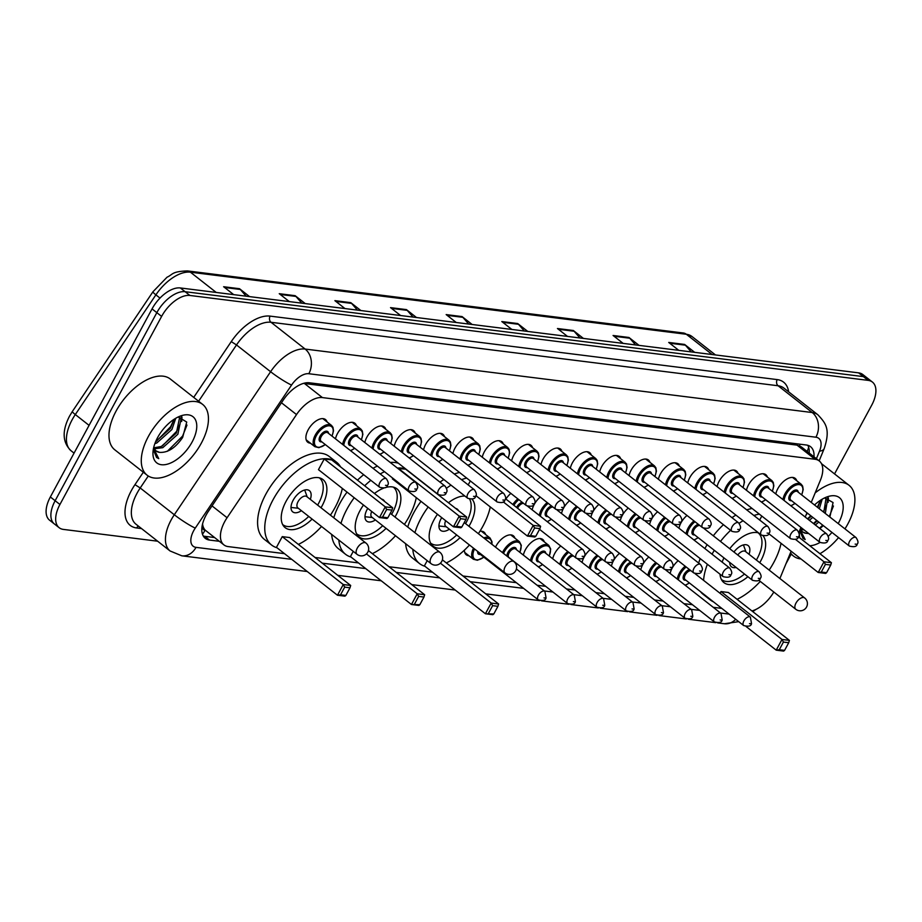 <?xml version="1.0" encoding="UTF-8"?>
<svg xmlns="http://www.w3.org/2000/svg" width="922" height="922" viewBox="0 0 922 922"><rect width="100%" height="100%" fill="white"/><g stroke="black" fill="none" stroke-linecap="round" stroke-linejoin="round"><path stroke-width="1.38" d="M335.493 438.849A14.395 7.687 -51.9 0 1 337.51 433.513A14.395 7.687 -51.9 0 1 354.878 423.256A14.395 7.687 -51.9 0 1 356.434 425.618M364.847 442.525A14.395 7.687 -51.9 0 1 366.864 437.189A14.395 7.687 -51.9 0 1 384.232 426.932A14.395 7.687 -51.9 0 1 385.788 429.295M394.213 446.202A14.395 7.687 -51.9 0 1 396.218 440.866A14.395 7.687 -51.9 0 1 413.586 430.609A14.395 7.687 -51.9 0 1 415.142 432.971M423.567 449.878A14.395 7.687 -51.9 0 1 425.572 444.542A14.395 7.687 -51.9 0 1 442.94 434.285A14.395 7.687 -51.9 0 1 444.496 436.636M452.921 453.555A14.395 7.687 -51.9 0 1 454.926 448.219A14.395 7.687 -51.9 0 1 472.295 437.962A14.395 7.687 -51.9 0 1 473.85 440.313M482.275 457.22A14.395 7.687 -51.9 0 1 484.281 451.895A14.395 7.687 -51.9 0 1 501.649 441.626A14.395 7.687 -51.9 0 1 503.205 443.989M511.629 460.896A14.395 7.687 -51.9 0 1 513.646 455.572A14.395 7.687 -51.9 0 1 531.003 445.303A14.395 7.687 -51.9 0 1 532.559 447.666M540.984 464.573A14.395 7.687 -51.9 0 1 543 459.237A14.395 7.687 -51.9 0 1 560.357 448.979A14.395 7.687 -51.9 0 1 561.913 451.342M570.338 468.249A14.395 7.687 -51.9 0 1 572.355 462.913A14.395 7.687 -51.9 0 1 589.723 452.656A14.395 7.687 -51.9 0 1 591.267 455.019M599.692 471.926A14.395 7.687 -51.9 0 1 601.709 466.59A14.395 7.687 -51.9 0 1 619.077 456.332A14.395 7.687 -51.9 0 1 620.621 458.695M629.046 475.602A14.395 7.687 -51.9 0 1 631.063 470.266A14.395 7.687 -51.9 0 1 648.431 460.009A14.395 7.687 -51.9 0 1 649.975 462.36M658.4 479.279A14.395 7.687 -51.9 0 1 660.417 473.943A14.395 7.687 -51.9 0 1 677.785 463.685A14.395 7.687 -51.9 0 1 679.33 466.036M687.754 482.944A14.395 7.687 -51.9 0 1 689.771 477.619A14.395 7.687 -51.9 0 1 707.139 467.35A14.395 7.687 -51.9 0 1 708.684 469.713M717.109 486.62A14.395 7.687 -51.9 0 1 719.125 481.296A14.395 7.687 -51.9 0 1 736.494 471.027A14.395 7.687 -51.9 0 1 738.038 473.389M746.463 490.297A14.395 7.687 -51.9 0 1 748.48 484.96A14.395 7.687 -51.9 0 1 765.848 474.703A14.395 7.687 -51.9 0 1 767.392 477.066M775.817 493.973A14.395 7.687 -51.9 0 1 777.834 488.637A14.395 7.687 -51.9 0 1 795.202 478.38A14.395 7.687 -51.9 0 1 796.746 480.742M310.403 443.171A14.395 7.687 -51.9 0 1 307.741 442.226A14.395 7.687 -51.9 0 1 308.155 429.848A14.395 7.687 -51.9 0 1 325.524 419.579A14.395 7.687 -51.9 0 1 327.068 421.942M505.901 499.056A14.395 7.687 -51.9 0 1 510.857 493.397M532.178 509.843A14.395 7.687 -51.9 0 1 534.195 504.507A14.395 7.687 -51.9 0 1 540.211 497.073M561.533 513.508A14.395 7.687 -51.9 0 1 563.549 508.183A14.395 7.687 -51.9 0 1 569.566 500.738M590.887 517.184A14.395 7.687 -51.9 0 1 592.904 511.86A14.395 7.687 -51.9 0 1 598.92 504.415M620.241 520.861A14.395 7.687 -51.9 0 1 622.258 515.525A14.395 7.687 -51.9 0 1 628.274 508.091M649.595 524.537A14.395 7.687 -51.9 0 1 651.612 519.201A14.395 7.687 -51.9 0 1 657.628 511.768M678.949 528.214A14.395 7.687 -51.9 0 1 680.966 522.878A14.395 7.687 -51.9 0 1 686.994 515.444M479.924 531.279A14.395 7.687 -51.9 0 1 484.05 532.155A14.395 7.687 -51.9 0 1 485.594 534.518M495.506 547.138A14.395 7.687 -51.9 0 1 496.036 546.089A14.395 7.687 -51.9 0 1 513.404 535.832A14.395 7.687 -51.9 0 1 514.949 538.194M523.373 555.102A14.395 7.687 -51.9 0 1 525.39 549.766A14.395 7.687 -51.9 0 1 542.758 539.508A14.395 7.687 -51.9 0 1 544.303 541.871M552.727 558.778A14.395 7.687 -51.9 0 1 554.744 553.442A14.395 7.687 -51.9 0 1 560.76 546.008M582.082 562.455A14.395 7.687 -51.9 0 1 584.099 557.119A14.395 7.687 -51.9 0 1 590.126 549.685M611.436 566.12A14.395 7.687 -51.9 0 1 613.453 560.795A14.395 7.687 -51.9 0 1 619.48 553.361M640.802 569.796A14.395 7.687 -51.9 0 1 642.807 564.471A14.395 7.687 -51.9 0 1 648.834 557.026M670.156 573.472A14.395 7.687 -51.9 0 1 672.161 568.136A14.395 7.687 -51.9 0 1 678.189 560.703M811.245 502.409L820.419 480.166A26.992 14.418 128.1 0 0 819.278 460.965A26.992 14.418 128.1 0 0 815.013 459.26L322.412 397.589A26.992 14.418 128.1 0 0 296.515 414.577L227.077 517.726A26.992 14.418 128.1 0 0 224.68 521.679A26.992 14.418 128.1 0 0 223.908 544.89A26.992 14.418 128.1 0 0 228.172 546.596L284.495 553.649M202.563 523.938L202.713 524.952A9.001 4.806 128.1 0 0 205.076 530.231A26.992 21.725 97.1 0 1 202.471 534.218M205.076 530.231L205.352 530.265A26.992 14.418 -51.9 0 1 202.713 524.952M819.278 460.965L801.31 446.859L797.023 445.13L303.488 383.391M205.352 530.265L223.908 544.89M779.885 578.509L791.122 551.229M798.89 532.397L800.941 527.419M805.217 517.046L806.969 512.782M751.926 610.952A26.992 14.418 128.1 0 0 773.812 592.039M315.024 557.476L358.474 562.916M388.992 566.73L432.441 572.17M462.959 575.996L516.343 582.669M537.146 585.274L545.697 586.346M566.5 588.951L575.051 590.022M595.854 592.627L604.406 593.699M625.208 596.303L633.76 597.375M654.562 599.98L663.114 601.052M683.917 603.656L692.468 604.717M713.271 607.321L721.822 608.393M468.929 555.747A14.395 7.687 -51.9 0 1 466.267 554.802A14.395 7.687 -51.9 0 1 464.411 550.146M813.988 456.816A26.992 14.418 128.1 0 0 810.553 446.697A26.992 14.418 128.1 0 0 806.277 444.992L309.366 382.78A26.992 14.418 128.1 0 0 283.469 399.779L208.464 511.191A26.992 14.418 128.1 0 0 206.067 515.144A26.992 14.418 128.1 0 0 205.295 538.367A26.992 14.418 128.1 0 0 209.559 540.073L219.332 541.295M214.549 537.538L204.776 536.316A26.992 14.418 -51.9 0 1 203.278 536.016M157.627 541.202L63.422 529.412A26.992 14.418 -51.9 0 1 59.158 527.707A26.992 14.418 -51.9 0 1 59.93 504.484L161.615 316.407A26.992 14.418 -51.9 0 1 189.909 295.466L868.155 380.371A26.992 14.418 -51.9 0 1 872.419 382.077A26.992 14.418 -51.9 0 1 871.647 405.3L834.548 473.908M756.028 609.373A26.992 14.418 -51.9 0 1 753.989 610.733M791.122 554.214L785.959 563.78M59.158 527.707L49.581 520.192A26.992 14.418 -51.9 0 1 50.353 496.97L152.049 308.893L156.832 312.65A26.992 14.418 -51.9 0 1 185.126 291.709L863.361 376.614A26.992 14.418 -51.9 0 1 867.637 378.32A26.992 14.418 -51.9 0 0 863.361 376.614L185.126 291.709A26.992 14.418 -51.9 0 0 156.832 312.65L55.136 500.727L156.832 312.65L161.615 316.407M54.363 523.95A26.992 14.418 -51.9 0 1 55.136 500.727A26.992 14.418 -51.9 0 0 54.363 523.95M807.776 445.291A26.992 14.418 -51.9 0 1 809.205 453.059M152.049 308.893A26.992 14.418 -51.9 0 1 180.343 287.952L858.578 372.857A26.992 14.418 -51.9 0 1 862.842 374.562L872.419 382.077M579.961 337.971L574.118 331.252A7.203 5.797 -82.9 0 0 573.334 330.502L583.396 338.409M567.503 336.415L557.441 328.52L573.334 330.502M635.592 344.943L629.749 338.213A7.203 5.797 -82.9 0 0 628.965 337.475L639.038 345.37M623.134 343.376L613.072 335.481L628.965 337.475M691.235 351.904L685.392 345.185A7.203 5.797 -82.9 0 0 684.608 344.436L694.669 352.331M678.776 350.348L668.715 342.442L684.608 344.436M413.044 317.076L407.201 310.357A7.203 5.797 -82.9 0 0 406.429 309.608L416.49 317.514M400.586 315.52L390.525 307.625L406.429 309.608M357.413 310.115L351.57 303.396A7.203 5.797 -82.9 0 0 350.786 302.647L360.848 310.541M344.955 308.559L334.893 300.653L350.786 302.647M301.771 303.154L295.927 296.423A7.203 5.797 -82.9 0 0 295.155 295.685L305.217 303.58M289.312 301.586L279.251 293.692L295.155 295.685M246.139 296.181L240.296 289.462A7.203 5.797 -82.9 0 0 239.513 288.713L249.574 296.619M233.681 294.625L223.62 286.73L239.513 288.713M524.318 331.01L518.475 324.29A7.203 5.797 -82.9 0 0 517.703 323.541L527.764 331.436M511.86 329.454L501.798 321.548L517.703 323.541M468.687 324.048L462.844 317.318A7.203 5.797 -82.9 0 0 462.06 316.58L472.122 324.475M456.229 322.481L446.167 314.586L462.06 316.58M201.353 443.102A44.982 24.041 -51.9 0 1 147.082 475.164A44.982 24.041 -51.9 0 1 148.373 436.463A44.982 24.041 -51.9 0 1 202.644 404.401A44.982 24.041 -51.9 0 1 201.353 443.102M147.082 475.164L114.789 449.809A44.982 24.041 -51.9 0 1 116.068 411.108A44.982 24.041 -51.9 0 1 170.34 379.046L202.644 404.401M157.581 437.627A29.331 15.674 -51.9 0 1 181.104 415.787A29.331 15.674 -51.9 0 1 192.145 441.949A29.331 15.674 -51.9 0 1 166.847 464.308A29.331 15.674 -51.9 0 1 153.029 451.55A29.331 15.674 -51.9 0 1 157.581 437.627M156.175 450.973L159.541 452.368C167.792 452.898 175.491 447.919 182.648 437.443L186.728 422.069L178.303 416.917L180.966 419.303L177.865 434.239L162.791 447.677L154.504 448.737M154.135 447.758L161.292 446.502L176.379 433.063L179.479 418.127L178.833 417.17M155.645 441.661L170.397 428.373L174.074 419.303M154.85 443.678L156.809 442.975L171.884 429.548L175.768 418.254M159.541 452.368A20.342 10.868 -51.9 0 1 156.325 451.089A20.342 10.868 -51.9 0 1 153.893 446.755M153.294 449.521L156.556 457.462L158.745 458.637L153.536 448.253M181.657 421.504L181.98 416.986M156.244 441.396L170.639 426.679L174.051 419.452M162.226 446.087L176.621 431.369L180.032 424.143M181.115 419.614L181.265 416.848M167.331 451.307L182.602 436.071L186.982 425.065M156.521 457.427L158.745 458.637M342.339 488.406A52.635 28.121 -51.9 0 1 335.066 507.492A52.635 28.121 -51.9 0 1 330.422 515.156M321.536 526.485A52.635 28.121 -51.9 0 1 298.382 544.406M276.98 547.749A52.635 28.121 -51.9 0 1 271.564 545.017A52.635 28.121 -51.9 0 1 273.062 499.736A52.635 28.121 -51.9 0 1 336.565 462.222A52.635 28.121 -51.9 0 1 340.518 466.832M271.564 545.017L264.384 539.382A52.635 28.121 -51.9 0 1 265.893 494.1A52.635 28.121 -51.9 0 1 329.385 456.586L336.565 462.222M312.12 519.086A30.587 16.342 -51.9 0 1 285.175 527.672A30.587 16.342 -51.9 0 1 286.05 501.361A30.587 16.342 -51.9 0 1 322.954 479.555A30.587 16.342 -51.9 0 1 322.078 505.867A30.587 16.342 -51.9 0 1 321.006 507.768M282.247 536.639L276.462 547.345L337.475 595.243L343.261 584.536L282.247 536.639L289.669 537.561L350.683 585.47L343.261 584.536L344.69 587.141L340.552 594.782L345.854 595.451L349.991 587.798L344.69 587.141M324.244 458.96L318.459 469.667L379.472 517.565L385.258 506.858L324.244 458.96L331.666 459.894L392.68 507.792L385.258 506.858L386.687 509.463L382.561 517.104L387.851 517.772L391.988 510.12L386.687 509.463M345.854 595.451L344.897 596.165L337.475 595.243L340.552 594.782M387.851 517.772L386.894 518.487L379.472 517.565L382.561 517.104M391.988 510.12L392.68 507.792M349.991 587.798L350.683 585.47M319.404 477.919L319.3 477.827A29.688 15.87 -51.9 0 1 319.404 477.919A29.688 15.87 -51.9 0 1 318.563 503.458A29.688 15.87 -51.9 0 1 317.629 505.106M308.732 516.435A29.688 15.87 -51.9 0 1 282.743 524.618A29.688 15.87 -51.9 0 1 282.639 524.537L282.743 524.618M310.311 499.378A13.496 7.215 128.1 0 0 309.412 490.654A13.496 7.215 128.1 0 0 293.127 500.277A13.496 7.215 128.1 0 0 292.735 511.883A13.496 7.215 128.1 0 0 301.425 510.696M365.93 543.035L306.715 496.543A7.203 3.849 128.1 0 0 298.037 501.672A7.203 3.849 128.1 0 0 297.829 507.872L357.045 554.353A7.203 7.203 0 0 0 368.132 551.471A7.203 7.203 0 0 0 365.93 543.035A7.203 3.849 128.1 0 0 364.789 542.585A7.203 3.849 128.1 0 0 357.252 548.164A7.203 3.849 128.1 0 0 357.045 554.353M416.306 497.673A52.635 28.121 -51.9 0 1 409.034 516.758A52.635 28.121 -51.9 0 1 404.389 524.422M395.503 535.74A52.635 28.121 -51.9 0 1 372.35 553.661M350.959 557.015A52.635 28.121 -51.9 0 1 345.531 554.272A52.635 28.121 -51.9 0 1 338.823 540.062M340.956 523.431A52.635 28.121 -51.9 0 1 347.041 508.99A52.635 28.121 -51.9 0 1 354.221 497.73M345.531 554.272L338.351 548.636A52.635 28.121 -51.9 0 1 331.655 534.426M333.776 517.795A52.635 28.121 -51.9 0 1 339.861 503.354A52.635 28.121 -51.9 0 1 347.041 492.094M386.088 528.352A30.587 16.342 -51.9 0 1 359.142 536.938A30.587 16.342 -51.9 0 1 360.018 510.615A30.587 16.342 -51.9 0 1 363.498 505.026M374.459 493.489A30.587 16.342 -51.9 0 1 383.517 488.222M385.096 487.669A30.587 16.342 -51.9 0 1 396.921 488.81A30.587 16.342 -51.9 0 1 396.045 515.133A30.587 16.342 -51.9 0 1 394.973 517.023M353.253 551.379L350.429 556.6L411.443 604.498L417.228 593.791L366.437 553.926M364.663 485.79A52.635 28.121 -51.9 0 1 370.851 480.327M380.187 473.943A52.635 28.121 -51.9 0 1 384.532 471.707M397.382 468.065A52.635 28.121 -51.9 0 1 405.634 468.895M461.83 527.027L465.956 519.386L460.654 518.717L456.528 526.37L461.83 527.027L460.862 527.753L453.44 526.819L459.225 516.124L466.647 517.046L405.634 469.148L398.027 468.572M392.818 478.207L392.426 478.921L453.44 526.819L456.528 526.37M357.482 480.155A52.635 28.121 -51.9 0 1 363.671 474.692M373.018 468.307A52.635 28.121 -51.9 0 1 377.352 466.071M390.202 462.429A52.635 28.121 -51.9 0 1 398.454 463.259M419.821 604.705L418.865 605.431L411.443 604.498L419.821 604.705L423.959 597.064L418.657 596.396L414.531 604.048M418.657 596.396L417.228 593.791L424.65 594.725L368.431 550.584M460.654 518.717L459.225 516.124L398.223 468.226M465.956 519.386L466.647 517.046M423.959 597.064L424.65 594.725M393.383 487.173L393.268 487.093A29.688 15.87 -51.9 0 1 393.383 487.173A29.688 15.87 -51.9 0 1 392.53 512.713A29.688 15.87 -51.9 0 1 391.596 514.372M382.711 525.69A29.688 15.87 -51.9 0 1 356.71 533.884A29.688 15.87 -51.9 0 1 356.607 533.792L356.71 533.884M384.555 501.407A13.496 7.215 128.1 0 0 383.379 499.908A13.496 7.215 128.1 0 0 381.639 499.125M367.763 508.368A13.496 7.215 128.1 0 0 367.094 509.532A13.496 7.215 128.1 0 0 366.714 521.137A13.496 7.215 128.1 0 0 375.392 519.95M371.727 511.48A7.203 3.849 128.1 0 0 371.797 517.127L431.012 563.619A7.203 7.203 0 0 0 442.099 560.726A7.203 7.203 0 0 0 439.898 552.301A7.203 3.849 128.1 0 0 438.768 551.84A7.203 3.849 128.1 0 0 431.219 557.43A7.203 3.849 128.1 0 0 431.012 563.619M490.285 506.927A52.635 28.121 -51.9 0 1 483.001 526.013A52.635 28.121 -51.9 0 1 478.357 533.677M469.471 545.006A52.635 28.121 -51.9 0 1 446.317 562.927M424.927 566.269A52.635 28.121 -51.9 0 1 419.498 563.538A52.635 28.121 -51.9 0 1 412.802 549.316M414.923 532.686A52.635 28.121 -51.9 0 1 421.008 518.256A52.635 28.121 -51.9 0 1 428.188 506.996M419.498 563.538L412.33 557.902A52.635 28.121 -51.9 0 1 405.622 543.68M407.743 527.05A52.635 28.121 -51.9 0 1 413.828 512.62A52.635 28.121 -51.9 0 1 421.008 501.361M460.055 537.607A30.587 16.342 -51.9 0 1 433.11 546.193A30.587 16.342 -51.9 0 1 433.985 519.881A30.587 16.342 -51.9 0 1 437.477 514.28M448.426 502.744A30.587 16.342 -51.9 0 1 464.895 496.048M472.029 499.148A30.587 16.342 -51.9 0 1 470.024 524.388A30.587 16.342 -51.9 0 1 468.941 526.289M427.22 560.645L424.397 565.866L485.41 613.764L491.196 603.057L440.405 563.181M446.594 488.211A52.635 28.121 -51.9 0 1 450.985 485.133M461.53 479.682A52.635 28.121 -51.9 0 1 466.682 478.08M470.324 480.938L468.18 484.903M439.99 482.148A52.635 28.121 -51.9 0 1 443.805 479.498M454.35 474.046A52.635 28.121 -51.9 0 1 459.502 472.444M493.8 613.971L492.832 614.686L485.41 613.764L493.8 613.971L497.926 606.319L492.636 605.662L488.499 613.303M492.636 605.662L491.196 603.057L498.618 603.991L442.399 559.85M535.797 536.293L539.923 528.64L534.633 527.983L530.496 535.624L535.797 536.293L534.829 537.007L527.419 536.085L475.879 495.621M530.496 535.624L527.419 536.085L533.204 525.379L503.274 501.879M534.633 527.983L533.204 525.379L540.615 526.312L505.44 498.687M539.923 528.64L540.615 526.312M497.926 606.319L498.618 603.991M469.667 499.205A29.688 15.87 -51.9 0 1 466.497 521.979A29.688 15.87 -51.9 0 1 465.564 523.627M456.678 534.956A29.688 15.87 -51.9 0 1 430.678 543.139A29.688 15.87 -51.9 0 1 430.574 543.058L430.678 543.139M458.522 510.673A13.496 7.215 128.1 0 0 457.347 509.175A13.496 7.215 128.1 0 0 455.618 508.379M441.742 517.634A13.496 7.215 128.1 0 0 441.062 518.786A13.496 7.215 128.1 0 0 440.681 530.404A13.496 7.215 128.1 0 0 449.371 529.216M445.695 520.746A7.203 3.849 128.1 0 0 445.764 526.393L504.979 572.873A7.203 7.203 0 0 0 516.066 569.992A7.203 7.203 0 0 0 513.877 561.556A7.203 3.849 128.1 0 0 512.736 561.106A7.203 3.849 128.1 0 0 505.187 566.684A7.203 3.849 128.1 0 0 504.979 572.873M781.072 543.335A52.635 28.121 -51.9 0 1 773.8 562.42A52.635 28.121 -51.9 0 1 769.155 570.084M760.27 581.402A52.635 28.121 -51.9 0 1 737.116 599.323M713.513 601.87A52.635 28.121 -51.9 0 1 710.297 599.934A52.635 28.121 -51.9 0 1 707.658 597.272M703.578 580.341A52.635 28.121 -51.9 0 1 707.37 564.252M710.297 599.934L703.117 594.298A52.635 28.121 -51.9 0 1 700.478 591.636M696.398 574.706A52.635 28.121 -51.9 0 1 696.456 573.968M698.657 563.054A52.635 28.121 -51.9 0 1 700.19 558.617M729.74 548.705A30.587 16.342 -51.9 0 1 758.564 532.893M763.151 535.936A30.587 16.342 -51.9 0 1 760.811 560.795A30.587 16.342 -51.9 0 1 759.74 562.685M784.587 650.367L788.725 642.726L783.423 642.058L779.286 649.71L784.587 650.367L783.631 651.093L776.209 650.16L781.994 639.465L789.416 640.387L728.403 592.489L720.981 591.555L720.047 593.284M712.049 554.191A52.635 28.121 -51.9 0 1 714.308 550.319M720.474 541.433A52.635 28.121 -51.9 0 1 730.616 530.323M739.121 523.339A52.635 28.121 -51.9 0 1 743.063 520.723M753.908 515.513A52.635 28.121 -51.9 0 1 759.302 514.107M747.903 576.699A30.587 16.342 -51.9 0 1 723.908 582.6A30.587 16.342 -51.9 0 1 720.001 574.164M722.122 562.097A30.587 16.342 -51.9 0 1 723.954 557.891M761.803 516.066L759.659 520.031M704.869 548.567A52.635 28.121 -51.9 0 1 707.128 544.683M713.294 535.797A52.635 28.121 -51.9 0 1 723.436 524.687M731.987 517.668A52.635 28.121 -51.9 0 1 735.883 515.087M746.728 509.878A52.635 28.121 -51.9 0 1 752.122 508.471M779.286 649.71L776.209 650.16L746.152 626.568M783.423 642.058L781.994 639.465L720.981 591.555M826.585 572.689L830.722 565.048L825.421 564.379L821.295 572.032L826.585 572.689L825.628 573.415L818.206 572.481L768.729 533.642M821.295 572.032L818.206 572.481L823.991 561.786L795.479 539.393M825.421 564.379L823.991 561.786L831.413 562.708L798.417 536.811M830.722 565.048L831.413 562.708M788.725 642.726L789.416 640.387M758.138 532.835L758.034 532.755A29.688 15.87 -51.9 0 1 758.138 532.835A29.688 15.87 -51.9 0 1 757.296 558.375A29.688 15.87 -51.9 0 1 756.363 560.034M744.503 574.026A29.688 15.87 -51.9 0 1 721.477 579.546A29.688 15.87 -51.9 0 1 721.373 579.454L721.477 579.546M749.044 554.295A13.496 7.215 128.1 0 0 748.145 545.57A13.496 7.215 128.1 0 0 733.935 552.001M729.728 562.432A13.496 7.215 128.1 0 0 731.469 566.8A13.496 7.215 128.1 0 0 736.136 567.468M804.664 597.963A7.203 3.849 128.1 0 0 803.523 597.502A7.203 3.849 128.1 0 0 795.986 603.092A7.203 3.849 128.1 0 0 795.778 609.281A7.203 7.203 0 0 0 806.865 606.388A7.203 7.203 0 0 0 804.664 597.963L745.449 551.471A7.203 3.849 128.1 0 0 737.773 555.021M815.175 492.89A44.982 24.041 -51.9 0 1 849.081 485.329A44.982 24.041 -51.9 0 1 847.802 524.03A44.982 24.041 -51.9 0 1 844.955 528.871M838.571 537.584A44.982 24.041 -51.9 0 1 819.946 553.707M800.999 558.974A44.982 24.041 -51.9 0 1 793.531 556.093A44.982 24.041 -51.9 0 1 790.511 552.727M805.92 515.34A29.331 15.674 -51.9 0 1 807.407 513.128M814.518 504.979A29.331 15.674 -51.9 0 1 827.553 496.716A29.331 15.674 -51.9 0 1 838.582 522.878A29.331 15.674 -51.9 0 1 838.202 523.569M829.869 517.035L833.062 502.536L824.741 497.845M823.807 512.275L825.916 499.056L825.282 498.099M825.305 513.45L827.414 500.231L824.717 497.857M817.826 507.584L820.522 500.231M819.324 508.76L822.217 499.182M800.584 528.686L802.601 528.721M813.861 523.834L817.284 520.884M800.953 529.666L804.099 529.896M815.359 525.01L818.782 522.059M807.879 519.144L811.302 516.182M809.378 520.319L812.801 517.357M802.624 531.902L805.978 533.296A20.342 10.868 -51.9 0 1 802.762 532.017A20.342 10.868 -51.9 0 1 800.515 528.456M831.967 532.409A29.331 15.674 -51.9 0 1 828.302 536.247M820.061 542.436A29.331 15.674 -51.9 0 1 809.781 545.732M799.743 537.849A29.331 15.674 -51.9 0 1 799.478 532.467A29.331 15.674 -51.9 0 1 799.766 530.277M799.731 530.45L802.993 538.379L805.183 539.566L800.008 529.677M805.978 533.296L808.686 533.504M819.912 528.583L823.311 525.609M828.094 502.421L828.429 497.903M807.488 518.832L810.772 515.767M817.33 507.192L820.488 500.381M813.469 523.523L816.754 520.469M823.311 511.883L826.469 505.072M827.564 500.542L827.702 497.776M819.451 528.225L822.735 525.16M829.293 516.585L833.43 505.994M802.958 538.356L805.183 539.566M212.025 505.901L227.077 517.726M800.192 444.231A26.992 21.725 97.1 0 1 799.489 445.787M807.153 451.446L807.672 450.19A26.992 10.638 -157.6 0 1 806.992 451.319M281.452 402.764L296.515 414.577M304.433 383.471L322.412 397.589M797.023 445.13L815.013 459.26M204.776 536.316L209.559 540.073M816.408 458.707L819.52 451.158A17.991 9.612 128.1 0 0 815.912 437.212L308.835 373.733A17.991 9.612 128.1 0 0 291.559 385.062L195.268 528.099A17.991 9.612 128.1 0 0 193.666 530.738A17.991 9.612 128.1 0 0 196.006 547.357L291.744 559.343M170.086 550.976A35.993 19.235 -51.9 0 1 171.112 520.02A35.993 19.235 -51.9 0 1 174.304 514.753L140.213 487.98A35.993 19.235 128.1 0 0 137.021 493.258A35.993 19.235 128.1 0 0 135.983 524.215L170.086 550.976L181.807 555.816A17.991 14.487 -82.9 0 0 196.006 547.357M141.55 528.583L136.617 527.96A4.495 3.619 97.1 0 1 138.45 526.139M136.617 527.96A40.487 21.632 -51.9 0 1 131.373 490.573A40.487 21.632 -51.9 0 1 134.969 484.649L143.336 472.225M193.712 397.394L231.261 341.601A40.487 21.632 -51.9 0 1 270.111 316.119L777.2 379.599A40.487 21.632 -51.9 0 1 788.621 391.815M189.909 295.466L180.343 287.952M59.93 504.484L50.353 496.97M868.155 380.371L858.578 372.857M195.268 528.099A17.991 2.063 -146.1 0 1 174.304 514.753L270.595 371.716L236.505 344.943L198.61 401.231M291.559 385.062A17.991 2.063 -146.1 0 1 270.595 371.716A35.993 19.235 -51.9 0 1 305.136 349.058L271.045 322.285A35.993 19.235 128.1 0 0 236.505 344.943L231.261 341.601M148.281 475.994L140.213 487.98L134.969 484.649M308.835 373.733A17.991 14.487 -82.9 0 0 305.136 349.058L812.224 412.537L778.122 385.765L271.045 322.285A4.495 3.619 97.1 0 1 270.111 316.119M815.912 437.212A17.991 14.487 -82.9 0 0 812.224 412.537A35.993 19.235 -51.9 0 1 817.906 414.808L783.815 388.035A35.993 19.235 128.1 0 0 778.122 385.765A4.495 3.619 97.1 0 1 777.2 379.599M322.274 563.169L365.723 568.597M396.241 572.424L439.69 577.864M470.208 581.678L523.592 588.363M544.395 590.967L552.946 592.039M573.749 594.644L582.301 595.716M603.103 598.32L611.655 599.392M632.457 601.997L641.009 603.069M661.812 605.673L670.363 606.745M691.166 609.338L699.717 610.41M720.52 613.015L729.072 614.087M819.151 460.862L824.187 448.622A17.991 7.088 -157.6 0 1 819.52 451.158M738.718 621.659L724.392 623.745A17.991 14.487 -82.9 0 0 735.698 619.284M216.209 292.435L190.416 272.186A9.001 7.238 -82.9 0 0 187.408 270.907L683.329 332.992A9.001 7.238 97.1 0 1 686.337 334.271L190.416 272.186A35.993 19.235 128.1 0 0 155.887 294.844L75.304 414.554A35.993 19.235 128.1 0 0 72.112 419.821A35.993 19.235 128.1 0 0 71.075 450.777L74.06 453.117M71.075 450.777C62.431 442.468 61.901 430.943 69.496 416.202L72.342 411.5A9.001 1.037 -146.1 0 0 75.304 414.554L89.077 425.365M683.329 332.992L692.03 336.542A35.993 19.235 128.1 0 0 686.337 334.271L712.141 354.521M160.002 298.083L155.887 294.844A9.001 1.037 -146.1 0 1 152.925 291.801L167.009 277.234C173.244 274.341 171.469 271.529 187.408 270.907M462.844 317.318L447.147 315.359M407.201 310.357L391.504 308.397M351.57 303.396L335.873 301.425M295.927 296.423L280.242 294.464M240.296 289.462L224.599 287.503M518.475 324.29L502.778 322.32M574.118 331.252L558.421 329.292M629.749 338.213L614.052 336.253M685.392 345.185L669.695 343.215M483.773 537.929A13.496 7.215 -51.9 0 1 490.066 538.033L491.979 541.698L491.933 544.326M491.703 544.153A12.597 6.731 128.1 0 0 484.937 538.84M480.362 554.433A6.293 3.365 -51.9 0 1 477.677 551.437M478.921 552.416A5.394 2.881 128.1 0 0 479.601 553.834L538.218 599.853A5.394 2.881 -51.9 0 1 538.379 595.209A5.394 2.881 -51.9 0 1 544.89 591.359L546.043 597.813C545.743 600.383 543.127 601.063 538.218 599.853M545.075 598.021L544.015 597.882L545.075 598.021M464.723 552.439L473.401 559.262A13.496 7.215 -51.9 0 1 473.516 548.175M474.519 548.959A12.597 6.731 128.1 0 0 474.404 558.893A12.597 6.731 128.1 0 0 483.785 557.119M502.502 552.624A13.496 7.215 -51.9 0 1 503.147 551.321A13.496 7.215 -51.9 0 1 519.432 541.71L521.333 545.375L519.939 552.405M519.812 552.301A12.597 6.731 128.1 0 0 516.977 542.044A12.597 6.731 128.1 0 0 504.276 551.863A12.597 6.731 128.1 0 0 503.516 553.419M507.008 556.173A6.293 3.365 -51.9 0 1 507.987 552.324A6.293 3.365 -51.9 0 1 513.093 547.622A6.293 3.365 -51.9 0 1 516.389 549.616M574.245 595.036L515.629 549.016A5.394 2.881 128.1 0 0 509.105 552.866A5.394 2.881 128.1 0 0 508.956 557.51L567.572 603.53A5.394 2.881 -51.9 0 1 567.733 598.885A5.394 2.881 -51.9 0 1 574.245 595.036L575.397 601.49C575.098 604.06 572.481 604.74 567.572 603.53M574.429 601.697L573.369 601.559L574.429 601.697M530.496 560.68A13.496 7.215 -51.9 0 1 532.501 554.998A13.496 7.215 -51.9 0 1 548.786 545.375L550.688 549.051L549.293 556.081M549.166 555.978A12.597 6.731 128.1 0 0 546.331 545.72A12.597 6.731 128.1 0 0 533.631 555.54A12.597 6.731 128.1 0 0 531.66 561.613M539.07 561.786A6.293 3.365 -51.9 0 1 537.342 556.001A6.293 3.365 -51.9 0 1 542.447 551.287A6.293 3.365 -51.9 0 1 545.743 553.292M603.599 598.712L544.983 552.693A5.394 2.881 128.1 0 0 538.46 556.531A5.394 2.881 128.1 0 0 538.31 561.175L596.926 607.206A5.394 2.881 -51.9 0 1 597.087 602.562A5.394 2.881 -51.9 0 1 603.599 598.712L604.751 605.166C604.452 607.725 601.836 608.405 596.926 607.206M603.783 605.374L602.723 605.235L603.783 605.374M538.275 566.8A12.597 6.731 128.1 0 0 542.493 564.46M559.85 564.356A13.496 7.215 -51.9 0 1 561.855 558.674A13.496 7.215 -51.9 0 1 567.756 551.494M568.759 552.29A12.597 6.731 128.1 0 0 562.985 559.205A12.597 6.731 128.1 0 0 561.025 565.278M568.436 565.451A6.293 3.365 -51.9 0 1 566.696 559.677A6.293 3.365 -51.9 0 1 572.078 554.883M573.53 556.024A5.394 2.881 128.1 0 0 567.825 560.207A5.394 2.881 128.1 0 0 567.664 564.852L626.28 610.871A5.394 2.881 -51.9 0 1 626.441 606.227A5.394 2.881 -51.9 0 1 632.953 602.389L634.106 608.831C633.806 611.401 631.201 612.081 626.28 610.871M633.137 609.039L632.077 608.912L633.137 609.039M567.629 570.476A12.597 6.731 128.1 0 0 571.847 568.136M589.204 568.033A13.496 7.215 -51.9 0 1 591.209 562.351A13.496 7.215 -51.9 0 1 597.11 555.171M598.113 555.954A12.597 6.731 128.1 0 0 592.339 562.881A12.597 6.731 128.1 0 0 590.38 568.955M597.79 569.128A6.293 3.365 -51.9 0 1 596.05 563.354A6.293 3.365 -51.9 0 1 601.432 558.559M602.884 559.7A5.394 2.881 128.1 0 0 597.179 563.884A5.394 2.881 128.1 0 0 597.018 568.528L655.634 614.548A5.394 2.881 -51.9 0 1 655.796 609.903A5.394 2.881 -51.9 0 1 662.307 606.054L663.46 612.508C663.16 615.078 660.555 615.758 655.634 614.548M662.492 612.715L661.431 612.588L662.492 612.715M596.983 574.152A12.597 6.731 128.1 0 0 601.202 571.813M618.558 571.709A13.496 7.215 -51.9 0 1 620.564 566.027A13.496 7.215 -51.9 0 1 626.464 558.847M627.467 559.631A12.597 6.731 128.1 0 0 621.693 566.557A12.597 6.731 128.1 0 0 619.734 572.631M627.144 572.804A6.293 3.365 -51.9 0 1 625.404 567.018A6.293 3.365 -51.9 0 1 630.786 562.236M632.238 563.377A5.394 2.881 128.1 0 0 626.534 567.56A5.394 2.881 128.1 0 0 626.372 572.205L685 618.224A5.394 2.881 -51.9 0 1 685.15 613.579A5.394 2.881 -51.9 0 1 691.661 609.73L692.814 616.184C692.514 618.754 689.91 619.434 685 618.224M691.846 616.392L690.785 616.265L691.846 616.392M626.338 577.817A12.597 6.731 128.1 0 0 630.556 575.489M647.912 575.386A13.496 7.215 -51.9 0 1 649.918 569.704A13.496 7.215 -51.9 0 1 655.819 562.512M656.833 563.307A12.597 6.731 128.1 0 0 651.047 570.234A12.597 6.731 128.1 0 0 649.088 576.308M656.499 576.481A6.293 3.365 -51.9 0 1 654.758 570.695A6.293 3.365 -51.9 0 1 660.14 565.912M661.593 567.053A5.394 2.881 128.1 0 0 655.888 571.237A5.394 2.881 128.1 0 0 655.726 575.881L714.354 621.901A5.394 2.881 -51.9 0 1 714.504 617.256A5.394 2.881 -51.9 0 1 721.016 613.407L722.168 619.861C721.868 622.431 719.264 623.111 714.354 621.901M721.2 620.068L720.14 619.941L721.2 620.068M655.692 581.494A12.597 6.731 128.1 0 0 659.91 579.166M677.267 579.062A13.496 7.215 -51.9 0 1 679.272 573.369A13.496 7.215 -51.9 0 1 685.173 566.189M686.187 566.984A12.597 6.731 128.1 0 0 680.401 573.91A12.597 6.731 128.1 0 0 678.442 579.984M685.853 580.157A6.293 3.365 -51.9 0 1 684.112 574.371A6.293 3.365 -51.9 0 1 689.495 569.589M690.947 570.73A5.394 2.881 128.1 0 0 685.242 574.913A5.394 2.881 128.1 0 0 685.081 579.558L743.708 625.577A5.394 2.881 -51.9 0 1 743.858 620.932A5.394 2.881 -51.9 0 1 750.37 617.083L751.522 623.537C751.223 626.107 748.618 626.787 743.708 625.577M750.554 623.745L749.494 623.606L750.554 623.745M685.046 585.17A12.597 6.731 128.1 0 0 689.276 582.842M516.585 507.446A6.293 3.365 -51.9 0 1 516.781 507.065A6.293 3.365 -51.9 0 1 522.175 502.271M523.627 503.412A5.394 2.881 128.1 0 0 517.91 507.596A5.394 2.881 128.1 0 0 517.599 508.241M583.05 549.766C585.159 552.946 585.551 555.09 584.202 556.22C583.891 558.79 581.286 559.47 576.377 558.259A5.394 2.881 -51.9 0 1 576.527 553.615A5.394 2.881 -51.9 0 1 583.05 549.766L527.764 506.374M582.174 556.3L583.234 556.427L582.174 556.3M512.863 504.518A13.496 7.215 -51.9 0 1 517.841 498.883M518.856 499.678A12.597 6.731 128.1 0 0 513.842 505.291M539.289 515.421A13.496 7.215 -51.9 0 1 541.306 509.739A13.496 7.215 -51.9 0 1 547.195 502.559M548.21 503.343A12.597 6.731 128.1 0 0 542.436 510.269A12.597 6.731 128.1 0 0 540.465 516.343M547.08 521.529A12.597 6.731 128.1 0 0 551.298 519.201M547.875 516.516A6.293 3.365 -51.9 0 1 546.135 510.742A6.293 3.365 -51.9 0 1 551.529 505.948M552.981 507.088A5.394 2.881 128.1 0 0 547.265 511.272A5.394 2.881 128.1 0 0 547.115 515.917L605.731 561.936A5.394 2.881 -51.9 0 1 605.892 557.291A5.394 2.881 -51.9 0 1 612.404 553.442L557.119 510.05M611.528 559.977L612.588 560.103L611.528 559.977M568.644 519.098A13.496 7.215 -51.9 0 1 570.66 513.416A13.496 7.215 -51.9 0 1 576.561 506.224M577.564 507.019A12.597 6.731 128.1 0 0 571.79 513.946A12.597 6.731 128.1 0 0 569.819 520.02M576.434 525.206A12.597 6.731 128.1 0 0 580.653 522.878M577.23 520.192A6.293 3.365 -51.9 0 1 575.489 514.407A6.293 3.365 -51.9 0 1 580.883 509.624M582.335 510.765A5.394 2.881 128.1 0 0 576.619 514.949A5.394 2.881 128.1 0 0 576.469 519.593L635.085 565.612A5.394 2.881 -51.9 0 1 635.246 560.968A5.394 2.881 -51.9 0 1 641.758 557.119L586.473 513.727M640.882 563.653L641.942 563.78L640.882 563.653M597.998 522.774A13.496 7.215 -51.9 0 1 600.015 517.081A13.496 7.215 -51.9 0 1 605.915 509.901M606.918 510.696A12.597 6.731 128.1 0 0 601.144 517.622A12.597 6.731 128.1 0 0 599.173 523.696M605.789 528.882A12.597 6.731 128.1 0 0 610.007 526.554M606.584 523.869A6.293 3.365 -51.9 0 1 604.855 518.083A6.293 3.365 -51.9 0 1 610.237 513.3M611.689 514.441A5.394 2.881 128.1 0 0 605.973 518.625A5.394 2.881 128.1 0 0 605.823 523.27L664.439 569.289A5.394 2.881 -51.9 0 1 664.601 564.644A5.394 2.881 -51.9 0 1 671.112 560.795L615.838 517.403M670.236 567.318L671.297 567.456L670.236 567.318M627.352 526.45A13.496 7.215 -51.9 0 1 629.369 520.757A13.496 7.215 -51.9 0 1 635.27 513.577M636.272 514.372A12.597 6.731 128.1 0 0 630.498 521.299A12.597 6.731 128.1 0 0 628.527 527.372M635.143 532.559A12.597 6.731 128.1 0 0 639.361 530.231M635.938 527.545A6.293 3.365 -51.9 0 1 634.209 521.76A6.293 3.365 -51.9 0 1 639.591 516.977M641.044 518.118A5.394 2.881 128.1 0 0 635.327 522.301A5.394 2.881 128.1 0 0 635.177 526.946L693.793 572.965A5.394 2.881 -51.9 0 1 693.955 568.321A5.394 2.881 -51.9 0 1 700.466 564.471L645.193 521.068M699.591 570.995L700.651 571.133L699.591 570.995M656.718 530.127A13.496 7.215 -51.9 0 1 658.723 524.434A13.496 7.215 -51.9 0 1 664.624 517.254M665.626 518.049A12.597 6.731 128.1 0 0 659.852 524.975A12.597 6.731 128.1 0 0 657.882 531.049M664.497 536.235A12.597 6.731 128.1 0 0 668.715 533.907M665.304 531.222A6.293 3.365 -51.9 0 1 663.563 525.436A6.293 3.365 -51.9 0 1 668.946 520.653M670.398 521.794A5.394 2.881 128.1 0 0 664.693 525.966A5.394 2.881 128.1 0 0 664.532 530.611L723.148 576.642A5.394 2.881 -51.9 0 1 723.309 571.997A5.394 2.881 -51.9 0 1 729.821 568.148L674.547 524.745M728.945 574.671L730.005 574.809L728.945 574.671M686.072 533.792A13.496 7.215 -51.9 0 1 688.077 528.11A13.496 7.215 -51.9 0 1 693.978 520.93M694.981 521.725A12.597 6.731 128.1 0 0 689.207 528.652A12.597 6.731 128.1 0 0 687.247 534.714M693.851 539.912A12.597 6.731 128.1 0 0 698.069 537.572M694.658 534.887A6.293 3.365 -51.9 0 1 692.918 529.113A6.293 3.365 -51.9 0 1 698.3 524.318M699.752 525.459A5.394 2.881 128.1 0 0 694.047 529.643A5.394 2.881 128.1 0 0 693.886 534.287L752.502 580.307A5.394 2.881 -51.9 0 1 752.663 575.674A5.394 2.881 -51.9 0 1 759.175 571.824L703.901 528.421M758.299 578.348L759.359 578.486L758.299 578.348M325.397 444.646L318.897 447.666L314.886 446.686A13.496 7.215 -51.9 0 1 315.266 435.08A13.496 7.215 -51.9 0 1 331.551 425.457L322.861 418.634M331.932 436.048A12.597 6.731 128.1 0 0 329.096 425.803A12.597 6.731 128.1 0 0 316.396 435.61A12.597 6.731 128.1 0 0 315.704 446.156A12.597 6.731 128.1 0 0 325.259 444.542M321.847 441.857A6.293 3.365 -51.9 0 1 320.107 436.071A6.293 3.365 -51.9 0 1 325.212 431.369A6.293 3.365 -51.9 0 1 328.509 433.363M327.748 432.764A5.394 2.881 128.1 0 0 321.236 436.613A5.394 2.881 128.1 0 0 321.075 441.258L379.691 487.277A5.394 2.881 -51.9 0 1 379.852 482.632A5.394 2.881 -51.9 0 1 386.364 478.783L327.748 432.764M385.488 485.318L386.548 485.445L385.488 485.318M342.615 444.439A13.496 7.215 -51.9 0 1 344.621 438.745A13.496 7.215 -51.9 0 1 360.905 429.133L352.216 422.311M361.286 439.725A12.597 6.731 128.1 0 0 358.451 429.468A12.597 6.731 128.1 0 0 345.75 439.287A12.597 6.731 128.1 0 0 343.791 445.361M350.395 450.547A12.597 6.731 128.1 0 0 354.613 448.219M351.201 445.533A6.293 3.365 -51.9 0 1 349.461 439.748A6.293 3.365 -51.9 0 1 354.567 435.046A6.293 3.365 -51.9 0 1 357.863 437.04M357.102 436.44A5.394 2.881 128.1 0 0 350.591 440.29A5.394 2.881 128.1 0 0 350.429 444.934L409.045 490.953A5.394 2.881 -51.9 0 1 409.207 486.309A5.394 2.881 -51.9 0 1 415.718 482.46L357.102 436.44M414.842 488.983L415.903 489.121L414.842 488.983M371.969 448.115A13.496 7.215 -51.9 0 1 373.975 442.422A13.496 7.215 -51.9 0 1 390.26 432.81L381.57 425.987M390.64 443.401A12.597 6.731 128.1 0 0 387.805 433.144A12.597 6.731 128.1 0 0 375.104 442.963A12.597 6.731 128.1 0 0 373.145 449.037M379.749 454.223A12.597 6.731 128.1 0 0 383.967 451.895M380.555 449.21A6.293 3.365 -51.9 0 1 378.815 443.424A6.293 3.365 -51.9 0 1 383.921 438.722A6.293 3.365 -51.9 0 1 387.217 440.716M386.456 440.117A5.394 2.881 128.1 0 0 379.945 443.966A5.394 2.881 128.1 0 0 379.783 448.611L438.411 494.63A5.394 2.881 -51.9 0 1 438.561 489.985A5.394 2.881 -51.9 0 1 445.072 486.136L386.456 440.117M444.197 492.659L445.257 492.797L444.197 492.659M401.324 451.78A13.496 7.215 -51.9 0 1 403.329 446.098A13.496 7.215 -51.9 0 1 419.614 436.475L410.924 429.664M419.994 447.078A12.597 6.731 128.1 0 0 417.159 436.821A12.597 6.731 128.1 0 0 404.458 446.64A12.597 6.731 128.1 0 0 402.499 452.702M409.103 457.9A12.597 6.731 128.1 0 0 413.321 455.56M409.91 452.875A6.293 3.365 -51.9 0 1 408.169 447.101A6.293 3.365 -51.9 0 1 413.275 442.387A6.293 3.365 -51.9 0 1 416.571 444.392M415.81 443.793A5.394 2.881 128.1 0 0 409.299 447.631A5.394 2.881 128.1 0 0 409.138 452.276L467.765 498.306A5.394 2.881 -51.9 0 1 467.915 493.662A5.394 2.881 -51.9 0 1 474.427 489.813L415.81 443.793M473.551 496.336L474.611 496.474L473.551 496.336M430.678 455.456A13.496 7.215 -51.9 0 1 432.683 449.775A13.496 7.215 -51.9 0 1 448.968 440.151L440.278 433.34M449.348 450.743A12.597 6.731 128.1 0 0 446.513 440.497A12.597 6.731 128.1 0 0 433.813 450.305A12.597 6.731 128.1 0 0 431.853 456.378M438.457 461.576A12.597 6.731 128.1 0 0 442.687 459.237M439.264 456.551A6.293 3.365 -51.9 0 1 437.524 450.777A6.293 3.365 -51.9 0 1 442.641 446.064A6.293 3.365 -51.9 0 1 445.925 448.069M445.165 447.458A5.394 2.881 128.1 0 0 438.653 451.307A5.394 2.881 128.1 0 0 438.492 455.952L497.119 501.971A5.394 2.881 -51.9 0 1 497.269 497.327A5.394 2.881 -51.9 0 1 503.781 493.489L445.165 447.458M502.905 500.012L503.965 500.139L502.905 500.012M460.032 459.133A13.496 7.215 -51.9 0 1 462.037 453.451A13.496 7.215 -51.9 0 1 478.322 443.828L469.632 437.016M478.702 454.419A12.597 6.731 128.1 0 0 475.867 444.173A12.597 6.731 128.1 0 0 463.167 453.981A12.597 6.731 128.1 0 0 461.207 460.055M467.811 465.253A12.597 6.731 128.1 0 0 472.041 462.913M468.618 460.228A6.293 3.365 -51.9 0 1 466.878 454.454A6.293 3.365 -51.9 0 1 471.995 449.74A6.293 3.365 -51.9 0 1 475.279 451.734M474.519 451.135A5.394 2.881 128.1 0 0 468.007 454.984A5.394 2.881 128.1 0 0 467.846 459.629L526.474 505.648A5.394 2.881 -51.9 0 1 526.623 501.003A5.394 2.881 -51.9 0 1 533.135 497.154L474.519 451.135M532.259 503.689L533.319 503.815L532.259 503.689M489.386 462.809A13.496 7.215 -51.9 0 1 491.391 457.128A13.496 7.215 -51.9 0 1 507.676 447.504L498.986 440.681M508.057 458.096A12.597 6.731 128.1 0 0 505.221 447.85A12.597 6.731 128.1 0 0 492.521 457.658A12.597 6.731 128.1 0 0 490.562 463.731M497.177 468.918A12.597 6.731 128.1 0 0 501.395 466.59M497.972 463.904A6.293 3.365 -51.9 0 1 496.232 458.119A6.293 3.365 -51.9 0 1 501.349 453.417A6.293 3.365 -51.9 0 1 504.634 455.41M503.873 454.811A5.394 2.881 128.1 0 0 497.361 458.66A5.394 2.881 128.1 0 0 497.212 463.305L555.828 509.324A5.394 2.881 -51.9 0 1 555.978 504.68A5.394 2.881 -51.9 0 1 562.489 500.83L503.873 454.811M561.625 507.365L562.685 507.492L561.625 507.365M518.74 466.486A13.496 7.215 -51.9 0 1 520.746 460.804A13.496 7.215 -51.9 0 1 537.03 451.181L528.352 444.358M537.411 461.772A12.597 6.731 128.1 0 0 534.576 451.526A12.597 6.731 128.1 0 0 521.875 461.334A12.597 6.731 128.1 0 0 519.916 467.408M526.531 472.594A12.597 6.731 128.1 0 0 530.749 470.266M527.326 467.581A6.293 3.365 -51.9 0 1 525.586 461.795A6.293 3.365 -51.9 0 1 530.703 457.093A6.293 3.365 -51.9 0 1 533.988 459.087M533.227 458.488A5.394 2.881 128.1 0 0 526.716 462.337A5.394 2.881 128.1 0 0 526.566 466.981L585.182 513.001A5.394 2.881 -51.9 0 1 585.332 508.356A5.394 2.881 -51.9 0 1 591.843 504.507L533.227 458.488M590.979 511.042L592.039 511.168L590.979 511.042M548.094 470.162A13.496 7.215 -51.9 0 1 550.1 464.469A13.496 7.215 -51.9 0 1 566.385 454.857L557.706 448.034M566.765 465.449A12.597 6.731 128.1 0 0 563.941 455.191A12.597 6.731 128.1 0 0 551.229 465.011A12.597 6.731 128.1 0 0 549.27 471.084M555.885 476.271A12.597 6.731 128.1 0 0 560.103 473.943M556.681 471.257A6.293 3.365 -51.9 0 1 554.94 465.472A6.293 3.365 -51.9 0 1 560.057 460.77A6.293 3.365 -51.9 0 1 563.354 462.763M562.581 462.164A5.394 2.881 128.1 0 0 556.07 466.013A5.394 2.881 128.1 0 0 555.92 470.658L614.536 516.677A5.394 2.881 -51.9 0 1 614.686 512.033A5.394 2.881 -51.9 0 1 621.197 508.183L562.581 462.164M620.333 514.707L621.393 514.845L620.333 514.707M577.449 473.839A13.496 7.215 -51.9 0 1 579.465 468.146A13.496 7.215 -51.9 0 1 595.739 458.534L587.06 451.711M596.119 469.125A12.597 6.731 128.1 0 0 593.295 458.868A12.597 6.731 128.1 0 0 580.583 468.687A12.597 6.731 128.1 0 0 578.624 474.761M585.24 479.947A12.597 6.731 128.1 0 0 589.458 477.619M586.035 474.934A6.293 3.365 -51.9 0 1 584.294 469.148A6.293 3.365 -51.9 0 1 589.412 464.446A6.293 3.365 -51.9 0 1 592.708 466.44M591.936 465.841A5.394 2.881 128.1 0 0 585.424 469.69A5.394 2.881 128.1 0 0 585.274 474.334L643.89 520.354A5.394 2.881 -51.9 0 1 644.04 515.709A5.394 2.881 -51.9 0 1 650.552 511.86L591.936 465.841M649.687 518.383L650.748 518.521L649.687 518.383M606.803 477.504A13.496 7.215 -51.9 0 1 608.82 471.822A13.496 7.215 -51.9 0 1 625.093 462.199L616.415 455.387M625.473 472.802A12.597 6.731 128.1 0 0 622.65 462.544A12.597 6.731 128.1 0 0 609.938 472.364A12.597 6.731 128.1 0 0 607.978 478.426M614.594 483.624A12.597 6.731 128.1 0 0 618.812 481.284M615.389 478.599A6.293 3.365 -51.9 0 1 613.649 472.825A6.293 3.365 -51.9 0 1 618.766 468.111A6.293 3.365 -51.9 0 1 622.062 470.116M621.29 469.517A5.394 2.881 128.1 0 0 614.778 473.355A5.394 2.881 128.1 0 0 614.628 477.999L673.244 524.03A5.394 2.881 -51.9 0 1 673.394 519.386A5.394 2.881 -51.9 0 1 679.917 515.536L621.29 469.517M679.041 522.059L680.102 522.198L679.041 522.059M636.157 481.18A13.496 7.215 -51.9 0 1 638.174 475.498A13.496 7.215 -51.9 0 1 654.447 465.875L645.769 459.064M654.827 476.467A12.597 6.731 128.1 0 0 652.004 466.221A12.597 6.731 128.1 0 0 639.303 476.029A12.597 6.731 128.1 0 0 637.333 482.102M643.948 487.3A12.597 6.731 128.1 0 0 648.166 484.96M644.743 482.275A6.293 3.365 -51.9 0 1 643.003 476.501A6.293 3.365 -51.9 0 1 648.12 471.787A6.293 3.365 -51.9 0 1 651.416 473.793M650.644 473.182A5.394 2.881 128.1 0 0 644.132 477.031A5.394 2.881 128.1 0 0 643.982 481.676L702.599 527.695A5.394 2.881 -51.9 0 1 702.748 523.051A5.394 2.881 -51.9 0 1 709.272 519.213L650.644 473.182M708.396 525.736L709.456 525.863L708.396 525.736M665.511 484.857A13.496 7.215 -51.9 0 1 667.528 479.175A13.496 7.215 -51.9 0 1 683.801 469.552L675.123 462.74M684.193 480.143A12.597 6.731 128.1 0 0 681.358 469.897A12.597 6.731 128.1 0 0 668.657 479.705A12.597 6.731 128.1 0 0 666.687 485.779M673.302 490.977A12.597 6.731 128.1 0 0 677.52 488.637M674.097 485.952A6.293 3.365 -51.9 0 1 672.357 480.178A6.293 3.365 -51.9 0 1 677.474 475.464A6.293 3.365 -51.9 0 1 680.77 477.458M679.998 476.858A5.394 2.881 128.1 0 0 673.486 480.708A5.394 2.881 128.1 0 0 673.337 485.352L731.953 531.372A5.394 2.881 -51.9 0 1 732.114 526.727A5.394 2.881 -51.9 0 1 738.626 522.878L679.998 476.858M737.75 529.412L738.81 529.539L737.75 529.412M694.865 488.533A13.496 7.215 -51.9 0 1 696.882 482.851A13.496 7.215 -51.9 0 1 713.155 473.228L704.477 466.405M713.547 483.82A12.597 6.731 128.1 0 0 710.712 473.574A12.597 6.731 128.1 0 0 698.012 483.382A12.597 6.731 128.1 0 0 696.041 489.455M702.656 494.641A12.597 6.731 128.1 0 0 706.874 492.313M703.451 489.628A6.293 3.365 -51.9 0 1 701.711 483.843A6.293 3.365 -51.9 0 1 706.828 479.14A6.293 3.365 -51.9 0 1 710.124 481.134M709.352 480.535A5.394 2.881 128.1 0 0 702.841 484.384A5.394 2.881 128.1 0 0 702.691 489.029L761.307 535.048A5.394 2.881 -51.9 0 1 761.468 530.404A5.394 2.881 -51.9 0 1 767.98 526.554L709.352 480.535M767.104 533.089L768.164 533.216L767.104 533.089M724.219 492.21A13.496 7.215 -51.9 0 1 726.236 486.528A13.496 7.215 -51.9 0 1 742.521 476.905L733.831 470.082M742.902 487.496A12.597 6.731 128.1 0 0 740.066 477.25A12.597 6.731 128.1 0 0 727.366 487.058A12.597 6.731 128.1 0 0 725.395 493.132M732.01 498.318A12.597 6.731 128.1 0 0 736.229 495.99M732.806 493.305A6.293 3.365 -51.9 0 1 731.077 487.519A6.293 3.365 -51.9 0 1 736.182 482.817A6.293 3.365 -51.9 0 1 739.479 484.811M738.718 484.211A5.394 2.881 128.1 0 0 732.195 488.061A5.394 2.881 128.1 0 0 732.045 492.705L790.661 538.725A5.394 2.881 -51.9 0 1 790.822 534.08A5.394 2.881 -51.9 0 1 797.334 530.231L738.718 484.211M796.458 536.765L797.518 536.892L796.458 536.765M753.585 495.886A13.496 7.215 -51.9 0 1 755.591 490.193A13.496 7.215 -51.9 0 1 771.875 480.581L763.186 473.758M772.256 491.172A12.597 6.731 128.1 0 0 769.421 480.915A12.597 6.731 128.1 0 0 756.72 490.735A12.597 6.731 128.1 0 0 754.749 496.808M761.365 501.994A12.597 6.731 128.1 0 0 765.583 499.666M762.171 496.981A6.293 3.365 -51.9 0 1 760.431 491.196A6.293 3.365 -51.9 0 1 765.537 486.493A6.293 3.365 -51.9 0 1 768.833 488.487M768.072 487.888A5.394 2.881 128.1 0 0 761.549 491.737A5.394 2.881 128.1 0 0 761.399 496.382L820.015 542.401A5.394 2.881 -51.9 0 1 820.177 537.757A5.394 2.881 -51.9 0 1 826.688 533.907L768.072 487.888M825.812 540.43L826.873 540.569L825.812 540.43M782.939 499.563A13.496 7.215 -51.9 0 1 784.945 493.869A13.496 7.215 -51.9 0 1 801.23 484.257L792.54 477.435M801.61 494.849A12.597 6.731 128.1 0 0 798.775 484.592A12.597 6.731 128.1 0 0 786.074 494.411A12.597 6.731 128.1 0 0 784.115 500.485M790.719 505.671A12.597 6.731 128.1 0 0 794.937 503.343M791.525 500.658A6.293 3.365 -51.9 0 1 789.785 494.872A6.293 3.365 -51.9 0 1 794.891 490.158A6.293 3.365 -51.9 0 1 798.187 492.164M797.426 491.564A5.394 2.881 128.1 0 0 790.915 495.414A5.394 2.881 128.1 0 0 790.753 500.047L849.369 546.078A5.394 2.881 -51.9 0 1 849.531 541.433A5.394 2.881 -51.9 0 1 856.042 537.584L797.426 491.564M855.167 544.107L856.227 544.245L855.167 544.107M807.672 450.19L808.686 447.435M824.187 448.622C830.734 428.903 825.639 423.175 817.906 414.808M754.645 610.007L752.986 611.793M181.807 555.816L307.268 571.525M337.786 575.351L381.235 580.779M411.765 584.606L455.203 590.045M485.733 593.872L539.624 600.614M541.571 600.856L568.978 604.29M570.925 604.532L598.332 607.967M600.28 608.209L627.686 611.632M629.634 611.885L657.04 615.308M658.988 615.55L686.394 618.985M688.342 619.227L715.749 622.661M717.696 622.903L724.392 623.745M72.342 411.5L152.925 291.801M692.03 336.542L715.46 354.935M298.313 508.253L290.995 507.457M307.21 496.935L304.698 490.008M372.281 517.507L364.962 516.723M390.26 513.323L439.898 552.301M446.26 526.773L438.93 525.978M464.227 522.578L513.877 561.556M758.714 580.18L795.778 609.281M745.944 551.852L743.432 544.925M793.531 556.093L790.2 553.477M849.081 485.329L821.479 463.651M544.89 591.359L516.401 569.001M490.066 538.033L481.388 531.21M473.401 559.262L477.423 560.242L483.912 557.222M519.432 541.71L510.742 534.887M548.786 545.375L540.096 538.563M538.517 566.984L542.632 564.564M632.953 602.389L577.679 558.986M567.871 570.66L571.986 568.24M662.307 606.054L607.033 562.662M597.226 574.337L601.34 571.917M691.661 609.73L636.387 566.339M626.58 578.013L630.694 575.593M721.016 613.407L665.742 570.015M655.934 581.69L660.048 579.27M750.37 617.083L695.096 573.691M685.288 585.355L689.402 582.946M576.377 558.259L539.543 529.343M547.322 521.725L551.425 519.305M605.731 561.936C610.641 563.146 613.245 562.466 613.556 559.896C614.905 558.767 614.513 556.623 612.404 553.442M576.676 525.402L580.779 522.981M635.085 565.612C639.995 566.823 642.611 566.143 642.911 563.572C644.259 562.443 643.879 560.299 641.758 557.119M606.031 529.067L610.134 526.658M664.439 569.289C669.349 570.499 671.965 569.819 672.265 567.249C673.613 566.12 673.233 563.964 671.112 560.795M635.385 532.743L639.499 530.334M693.793 572.965C698.703 574.176 701.319 573.496 701.619 570.925C702.967 569.796 702.587 567.641 700.466 564.471M664.739 536.42L668.853 533.999M723.148 576.642C728.069 577.852 730.673 577.172 730.973 574.602C732.322 573.472 731.941 571.317 729.821 568.148M694.093 540.096L698.208 537.676M752.502 580.307C757.423 581.517 760.028 580.837 760.327 578.267C761.676 577.149 761.295 574.994 759.175 571.824M379.691 487.277C384.612 488.487 387.217 487.807 387.517 485.237C388.865 484.108 388.485 481.952 386.364 478.783M314.886 446.686L306.196 439.863M332.058 436.152L333.51 430.758L332.969 427.324L331.551 425.457M350.637 450.731L354.751 448.323M409.045 490.953C413.966 492.164 416.571 491.484 416.871 488.914C418.219 487.784 417.839 485.629 415.718 482.46M361.412 439.829L362.865 434.435L362.323 430.989L360.905 429.133M379.991 454.408L384.105 451.999M438.411 494.63C443.321 495.84 445.925 495.16 446.225 492.59C447.573 491.461 447.193 489.305 445.072 486.136M390.767 443.505L392.219 438.1L391.677 434.665L390.26 432.81M409.345 458.084L413.459 455.664M467.765 498.306C472.675 499.505 475.279 498.825 475.579 496.267C476.928 495.137 476.547 492.982 474.427 489.813M420.121 447.182L421.573 441.776L421.031 438.342L419.614 436.475M438.699 461.761L442.814 459.34M497.119 501.971C502.029 503.182 504.634 502.502 504.933 499.931C506.282 498.814 505.901 496.658 503.781 493.489M449.475 450.846L450.927 445.453L450.385 442.018L448.968 440.151M468.053 465.437L472.168 463.017M526.474 505.648C531.383 506.858 533.988 506.178 534.287 503.608C535.636 502.478 535.256 500.335 533.135 497.154M478.829 454.523L480.281 449.129L479.74 445.695L478.322 443.828M497.407 469.114L501.522 466.693M555.828 509.324C560.737 510.534 563.342 509.854 563.642 507.284C564.99 506.155 564.61 504.011 562.489 500.83M508.183 458.199L509.636 452.806L509.094 449.371L507.676 447.504M526.762 472.79L530.876 470.37M585.182 513.001C590.092 514.211 592.696 513.531 592.996 510.961C594.356 509.831 593.964 507.676 591.843 504.507M537.549 461.876L538.99 456.482L538.448 453.048L537.03 451.181M556.116 476.455L560.23 474.046M614.536 516.677C619.446 517.887 622.05 517.207 622.35 514.637C623.71 513.508 623.318 511.353 621.197 508.183M566.903 465.552L568.344 460.159L567.814 456.713L566.385 454.857M585.47 480.132L589.584 477.711M643.89 520.354C648.8 521.564 651.405 520.884 651.716 518.314C653.064 517.184 652.672 515.029 650.552 511.86M596.257 469.229L597.698 463.824L597.168 460.389L595.739 458.534M614.824 483.808L618.939 481.388M673.244 524.03C678.154 525.229 680.759 524.549 681.07 521.99C682.418 520.861 682.026 518.706 679.917 515.536M625.612 472.905L627.052 467.5L626.522 464.066L625.093 462.199M644.19 487.484L648.293 485.064M702.599 527.695C707.508 528.905 710.113 528.225 710.424 525.655C711.772 524.526 711.381 522.382 709.272 519.213M654.966 476.57L656.406 471.177L655.876 467.742L654.447 465.875M673.544 491.161L677.647 488.741M731.953 531.372C736.862 532.582 739.467 531.902 739.778 529.332C741.127 528.202 740.735 526.059 738.626 522.878M684.32 480.247L685.772 474.853L685.23 471.419L683.801 469.552M702.898 494.837L707.001 492.417M761.307 535.048C766.217 536.258 768.833 535.578 769.132 533.008C770.481 531.879 770.101 529.735 767.98 526.554M713.674 483.923L715.126 478.53L714.585 475.095L713.155 473.228M732.252 498.502L736.367 496.094M790.661 538.725C795.571 539.935 798.187 539.255 798.487 536.685C799.835 535.555 799.455 533.4 797.334 530.231M743.028 487.6L744.48 482.206L743.939 478.772L742.521 476.905M761.607 502.179L765.721 499.77M820.015 542.401C824.936 543.611 827.541 542.931 827.841 540.361C829.189 539.232 828.809 537.077 826.688 533.907M772.382 491.276L773.835 485.871L773.293 482.437L771.875 480.581M790.961 505.855L795.075 503.435M849.369 546.078C854.291 547.288 856.895 546.608 857.195 544.038C858.543 542.908 858.163 540.753 856.042 537.584M801.737 494.953L803.189 489.547L802.647 486.113L801.23 484.257"/></g></svg>
